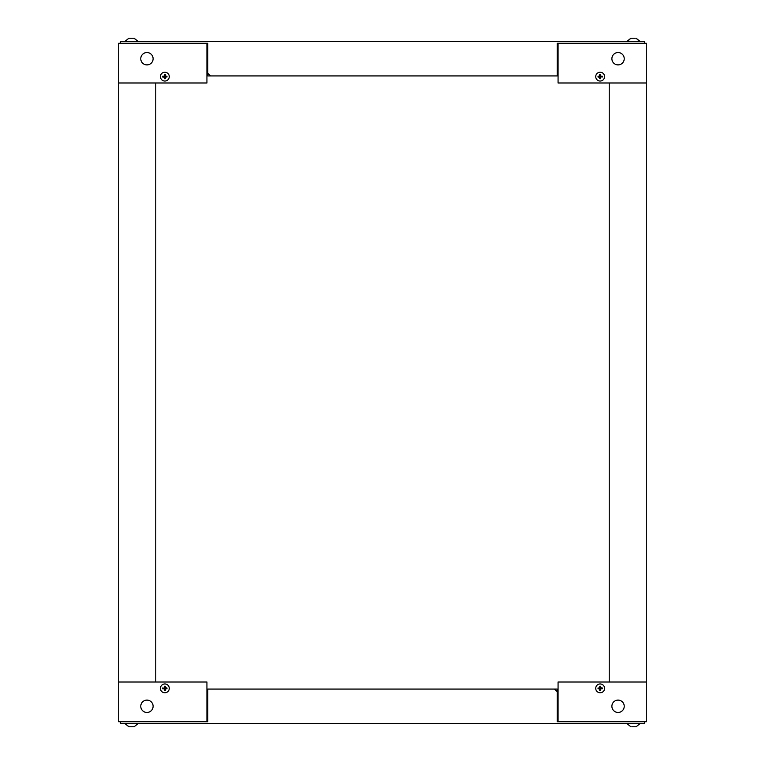<?xml version="1.0" encoding="UTF-8"?>
<svg xmlns="http://www.w3.org/2000/svg" width="765" height="765" viewBox="0 0 765 765"><rect width="100%" height="100%" fill="white"/><g stroke="black" fill="none" stroke-linecap="round" stroke-linejoin="round"><path stroke-width="1.15" d="M558.067 82.983L646.291 82.983L646.291 43.28L558.067 43.28L558.067 82.983M618.063 64.891A6.177 6.177 0 0 1 612.708 55.635A6.177 6.177 0 0 1 623.408 55.635A6.177 6.177 0 0 1 618.063 64.891M639.674 41.071L636.145 38.25L639.674 41.511L627.319 41.511L630.848 38.25L635.208 38.25M644.522 43.28L644.522 41.511L120.478 41.511L120.478 43.28M206.933 43.28L118.709 43.28L118.709 82.983L206.933 82.983L206.933 43.28L207.812 43.28L207.812 73.277L210.461 75.926L557.188 75.926L557.188 43.28L558.067 43.28M207.812 73.277L207.812 75.926L210.461 75.926M595.734 76.624A4.408 4.408 0 0 1 602.351 72.809A4.408 4.408 0 0 1 602.351 80.449A4.408 4.408 0 0 1 595.734 76.624M600.668 77.15L600.602 78.709A2.132 2.132 0 0 1 599.693 78.709L599.626 77.15L598.067 77.083A2.132 2.132 0 0 1 598.067 76.175L599.626 76.108L599.693 74.549A2.132 2.132 0 0 1 600.602 74.549L600.668 76.108L602.227 76.175A2.132 2.132 0 0 1 602.227 77.083L600.152 76.624L602.227 77.083M600.602 78.709L600.152 76.624L600.668 76.108M599.626 76.108L600.152 76.624L600.602 74.549M599.626 77.15L600.152 76.624L598.067 76.175M146.937 52.546A6.177 6.177 0 0 1 152.292 61.802A6.177 6.177 0 0 1 141.592 61.802A6.177 6.177 0 0 1 146.937 52.546M160.44 76.624A4.408 4.408 0 0 1 167.057 72.809A4.408 4.408 0 0 1 167.057 80.449A4.408 4.408 0 0 1 160.44 76.624M165.374 77.15L165.307 78.709A2.132 2.132 0 0 1 164.398 78.709L164.332 77.15L162.773 77.083A2.132 2.132 0 0 1 162.773 76.175L164.332 76.108L164.398 74.549A2.132 2.132 0 0 1 165.307 74.549L165.374 76.108L166.933 76.175A2.132 2.132 0 0 1 166.933 77.083L164.848 76.624L166.933 77.083M165.307 78.709L164.848 76.624L165.374 76.108M164.332 76.108L164.848 76.624L165.307 74.549M164.332 77.15L164.848 76.624L162.773 76.175M137.681 41.511L125.326 41.511M133.779 38.25L128.855 38.25L125.326 41.071L128.855 38.25M133.971 38.25L133.215 38.25M134.152 38.25L137.681 41.071L134.018 38.25M118.709 82.983L118.709 682.017L206.933 682.017L206.933 721.72L118.709 721.72L118.709 682.017M155.764 682.017L155.764 82.983M146.937 700.109A6.177 6.177 0 0 1 152.292 709.365A6.177 6.177 0 0 1 141.592 709.365A6.177 6.177 0 0 1 146.937 700.109M125.326 723.489L137.681 723.489M129.228 726.75L133.732 726.75M129.027 726.75L129.792 726.75M128.855 726.75L125.326 723.929L128.989 726.75M120.478 721.72L120.478 723.489L644.522 723.489L644.522 721.72M558.067 721.72L646.291 721.72L646.291 682.017L558.067 682.017L558.067 721.72L557.188 721.72L557.188 691.723L554.539 689.074L207.812 689.074L207.812 721.72L206.933 721.72M557.188 691.723L557.188 689.074L554.539 689.074M169.266 688.376A4.408 4.408 0 0 1 162.649 692.191A4.408 4.408 0 0 1 162.649 684.551A4.408 4.408 0 0 1 169.266 688.376M164.332 687.85L164.398 686.291A2.132 2.132 0 0 1 165.307 686.291L165.374 687.85L166.933 687.917A2.132 2.132 0 0 1 166.933 688.825L165.374 688.892L165.307 690.451A2.132 2.132 0 0 1 164.398 690.451L164.332 688.892L162.773 688.825A2.132 2.132 0 0 1 162.773 687.917L164.848 688.376L162.773 687.917M164.398 686.291L164.848 688.376L164.332 688.892M165.374 688.892L164.848 688.376L164.398 690.451M165.374 687.85L164.848 688.376L166.933 688.825M618.063 712.454A6.177 6.177 0 0 1 612.708 703.198A6.177 6.177 0 0 1 623.408 703.198A6.177 6.177 0 0 1 618.063 712.454M604.56 688.376A4.408 4.408 0 0 1 597.943 692.191A4.408 4.408 0 0 1 597.943 684.551A4.408 4.408 0 0 1 604.56 688.376M599.626 687.85L599.693 686.291A2.132 2.132 0 0 1 600.602 686.291L600.668 687.85L602.227 687.917A2.132 2.132 0 0 1 602.227 688.825L600.668 688.892L600.602 690.451A2.132 2.132 0 0 1 599.693 690.451L599.626 688.892L598.067 688.825A2.132 2.132 0 0 1 598.067 687.917L600.152 688.376L598.067 687.917M599.693 686.291L600.152 688.376L599.626 688.892M600.668 688.892L600.152 688.376L599.693 690.451M600.668 687.85L600.152 688.376L602.227 688.825M627.319 723.489L639.674 723.489M631.785 726.75L636.145 726.75L639.674 723.929L636.145 726.75M646.291 682.017L646.291 82.983M609.236 82.983L609.236 682.017M627.319 41.071L630.848 38.25M137.681 723.929L134.152 726.75L137.681 723.929M627.319 723.929L630.848 726.75L627.319 723.929"/></g></svg>
